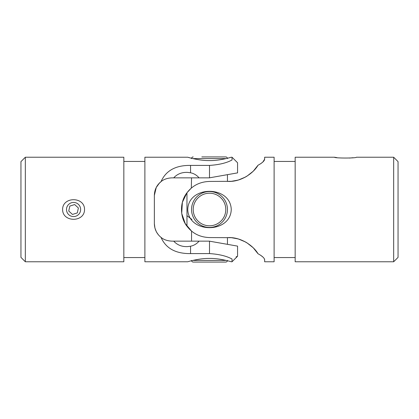 <?xml version="1.0" encoding="UTF-8"?>
<svg xmlns="http://www.w3.org/2000/svg" width="419" height="419" viewBox="0 0 419 419"><rect width="100%" height="100%" fill="white"/><g stroke="black" fill="none" stroke-linecap="round" stroke-linejoin="round"><path stroke-width="0.63" d="M84.533 209.5C84.617 222.573 62.494 222.52 62.604 209.5C62.531 196.427 84.643 196.48 84.533 209.5M123.835 157.23L123.835 261.77L25.334 261.77L25.334 157.23L123.835 157.23M25.334 261.77L20.95 257.381L20.95 161.619L25.334 157.23M209.5 253.595L209.5 241.176L237.563 246.121L209.311 241.14L173.696 241.14C177.289 245.031 181.914 246.854 187.576 246.602L190.556 246.225L190.556 253.595L209.5 253.595C218.996 254.202 226.506 256.014 232.037 259.021C239.328 255.244 239.328 255.244 232.037 259.021L232.037 261.77L231.251 261.77C231.147 261.723 219.855 258.23 209.479 258.423C199.062 258.245 187.874 261.723 187.749 261.77L144.885 261.77L144.885 157.23L187.749 157.23C187.864 157.277 199.13 160.77 209.537 160.577C219.933 160.755 231.12 157.282 231.251 157.23L227.423 158.272M173.696 177.86C177.279 173.969 181.909 172.146 187.576 172.398L190.556 172.775A14.927 14.927 0 0 1 199.056 177.86L171.895 177.86C167.301 178.085 163.677 179.348 161.016 181.642C156.743 185.109 154.522 189.697 154.354 195.401L154.354 223.599C154.517 229.298 156.737 233.886 161.016 237.358C165.845 248.362 175.692 253.778 190.556 253.595M191.577 158.272L187.749 157.23M235.028 173.325L227.454 174.66L237.563 172.879L237.563 162.755L232.037 157.23L232.037 159.979C239.328 163.75 239.328 163.75 232.037 159.979C239.328 163.75 239.328 163.75 232.037 159.979C226.532 162.981 219.022 164.793 209.5 165.405L190.556 165.405C175.729 165.206 165.882 170.617 161.016 181.642M161.011 181.642L158.576 183.983M159.372 183.119L156.256 187.466L154.354 195.401L154.941 190.912M161.016 237.358C163.667 239.647 167.291 240.909 171.895 241.14L173.696 241.14M199.056 241.14A14.927 14.927 0 0 1 190.556 246.225M209.5 165.405L209.5 177.824L237.563 172.879L209.311 177.86L199.056 177.86M154.941 228.088L156.256 231.534M227.454 237.563L227.454 244.34L237.563 246.121L237.563 256.245L236.107 256.868M222.028 243.381C239.28 246.424 239.28 246.424 222.028 243.381M156.858 232.629L158.445 234.86M157.853 234.111L156.507 232.016M154.936 228.083L154.354 223.599M334.467 157.23L295.165 157.23L295.165 261.77L393.666 261.77L393.666 157.23L356.396 157.23C356.469 158.303 334.357 158.293 334.467 157.23L336.96 157.617M349.451 158.068L353.102 157.722M393.666 157.23L398.05 161.619L398.05 257.381L393.666 261.77M295.165 161.441L274.115 161.441M295.165 257.559L274.115 257.559M190.959 188.435L186.963 192.782L186.963 226.218C192.468 233.462 199.978 237.243 209.5 237.563L231.424 237.688L237.955 238.877M191.546 241.14L191.546 231.068L185.224 223.578L181.705 213.365L182.38 202.293L186.963 192.782C192.468 185.538 199.978 181.757 209.5 181.437L231.424 181.312L237.955 180.123M238.568 179.945L245.304 177.117A35.081 35.081 0 0 0 247.105 176.059L252.997 171.408M187.749 209.5C188.529 233.802 230.576 233.64 231.251 209.5C230.46 185.24 188.471 185.308 187.749 209.5M228.444 237.563C242.208 237.18 254.176 246.833 257.984 253.725C262.263 256.051 264.483 258.083 264.646 259.827L264.646 261.77L274.115 261.77L274.115 157.23L264.646 157.23L264.646 159.173C264.478 160.917 262.257 162.954 257.984 165.275L260.67 163.719M228.444 181.437C242.208 181.82 254.176 172.167 257.984 165.275L253.437 170.973M252.997 247.592L247.105 242.941A35.081 35.081 0 0 0 245.304 241.883L238.568 239.055M257.973 253.705L253.422 248.011M247.053 242.905L244.13 241.265M238.678 239.092L234.514 238.092M247.053 176.095L244.13 177.735M238.678 179.908L234.514 180.908M257.973 165.296L253.422 170.989M253.437 248.027L257.984 253.725M264.646 259.827L264.18 258.528M262.928 257.062L260.723 255.318M190.959 230.565L186.963 226.218C179.683 217.11 179.667 201.911 186.963 192.782M260.791 163.64L262.849 162.012M262.891 161.97L264.646 159.173M191.31 188.131L191.546 177.86M191.96 219.498L186.963 215.654M227.454 260.414C227.365 261.414 226.81 261.964 225.799 262.074L193.201 262.074C192.19 261.964 191.635 261.414 191.546 260.414M227.381 211.097A17.954 17.954 0 0 0 211.097 191.619A17.954 17.954 0 0 0 191.619 207.903A17.954 17.954 0 0 0 207.903 227.381A17.954 17.954 0 0 0 227.381 211.097A17.954 17.954 0 0 1 207.903 227.381A17.954 17.954 0 0 1 191.619 207.903M201.832 156.926L225.799 156.926C226.81 157.036 227.365 157.586 227.454 158.586M80.312 207.368A7.071 7.071 0 0 0 71.434 202.759A7.071 7.071 0 0 0 66.825 211.632A7.071 7.071 0 0 0 75.703 216.241A7.071 7.071 0 0 0 80.312 207.368M74.661 204.556L69.832 206.085L68.742 211.029L72.477 214.444L77.306 212.915L78.395 207.971L74.661 204.556M190.556 165.405L190.556 172.775M226.124 260.414L192.876 260.414M225.731 210.951A16.299 16.299 0 0 0 210.951 193.269A16.299 16.299 0 0 0 193.269 208.049A16.299 16.299 0 0 0 208.049 225.731A16.299 16.299 0 0 0 225.731 210.951M192.876 158.586L226.124 158.586M123.835 161.441L144.885 161.441M232.037 157.23L231.251 157.23M237.563 256.245L232.037 261.77M123.835 257.559L144.885 257.559M191.546 158.586C191.635 157.586 192.19 157.036 193.201 156.926M227.454 181.437L227.454 174.66"/></g></svg>
